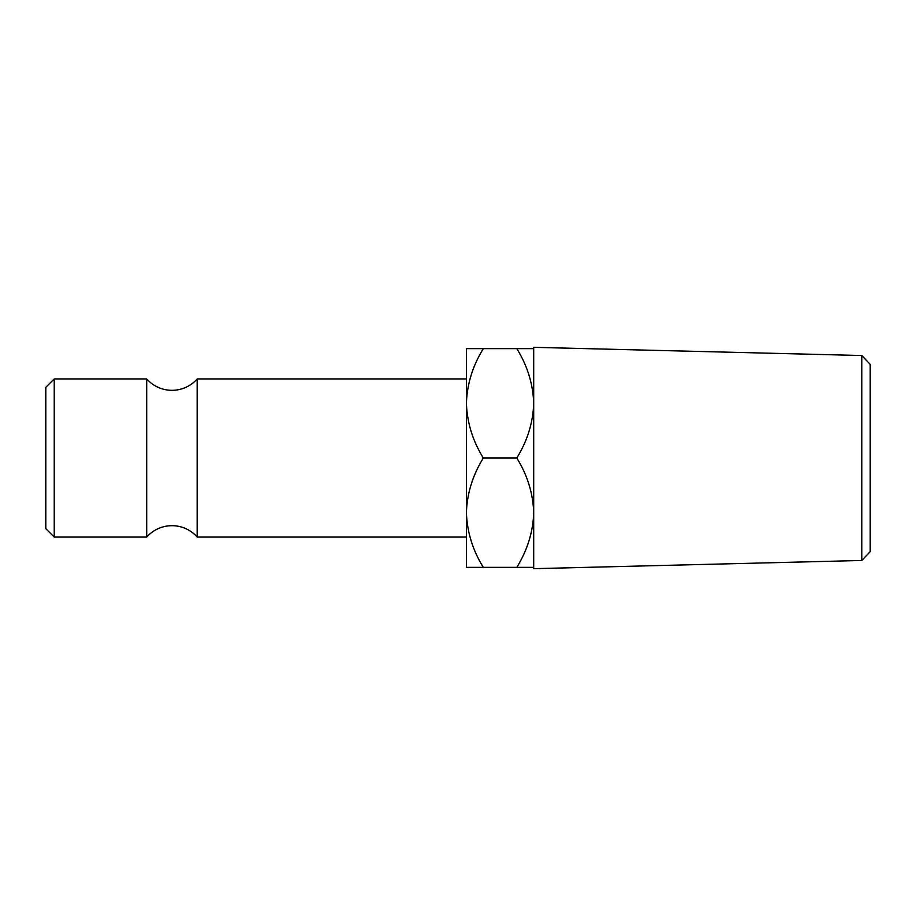 <?xml version="1.0" encoding="UTF-8"?>
<svg xmlns="http://www.w3.org/2000/svg" width="916" height="916" viewBox="0 0 916 916"><rect width="100%" height="100%" fill="white"/><g stroke="black" fill="none" stroke-linecap="round" stroke-linejoin="round"><path stroke-width="1.37" d="M533.707 348.641L516.796 348.641C527.364 365.667 533.009 383.896 533.707 403.315C533.066 422.528 527.421 440.756 516.796 458C527.364 475.026 533.009 493.255 533.707 512.685C533.066 531.887 527.421 550.115 516.796 567.359L466.416 567.359L466.416 512.685L466.416 537.074L197.215 537.074A33.652 33.652 0 0 0 146.743 537.074L146.743 378.926A33.652 33.652 0 0 0 197.215 378.926L466.416 378.926L466.416 512.685C467.057 493.472 472.702 475.244 483.327 458C472.759 440.974 467.114 422.745 466.416 403.315C467.057 384.113 472.702 365.885 483.327 348.641L466.416 348.641L466.416 403.315M861.796 355.522L870.2 364.362L870.2 551.638L861.796 560.477L861.796 355.522L533.707 347.324L533.707 568.676L861.796 560.477M45.8 528.658L45.8 387.342L54.216 378.926L54.216 537.074L45.8 528.658M146.743 378.926L54.216 378.926M146.743 537.074L54.216 537.074M197.215 537.074L197.215 378.926M483.327 567.359C472.759 550.333 467.114 532.104 466.416 512.685M516.796 567.359L533.707 567.359M516.796 348.641L483.327 348.641M516.796 458L483.327 458"/></g></svg>
